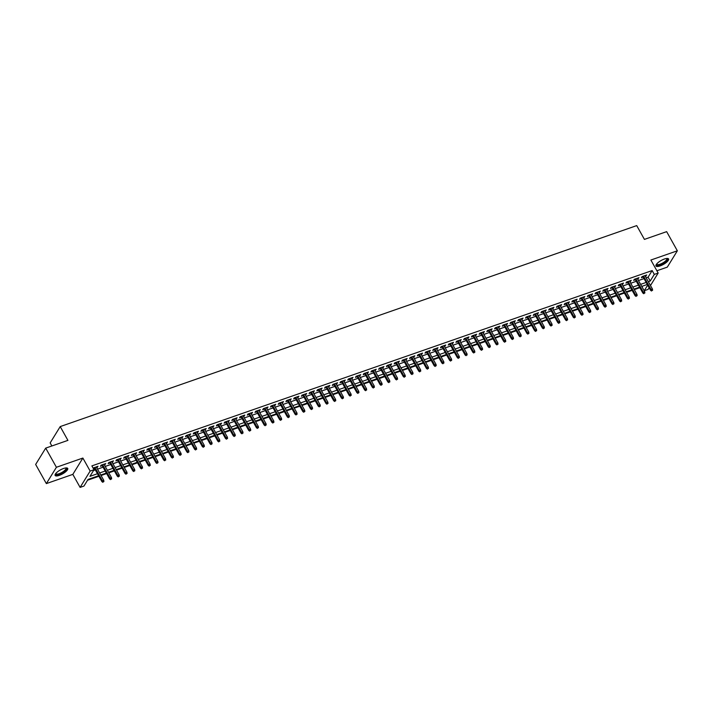<?xml version="1.0" encoding="UTF-8"?>
<svg xmlns="http://www.w3.org/2000/svg" width="713" height="713" viewBox="0 0 713 713"><rect width="100%" height="100%" fill="white"/><g stroke="black" fill="none" stroke-linecap="round" stroke-linejoin="round"><path stroke-width="1.07" d="M59.304 475.375A7.21 2.264 150.8 0 0 67.717 468.423A7.21 2.264 150.8 0 0 63.546 468.494A7.21 2.264 150.8 0 0 55.133 475.455A7.21 2.264 150.8 0 0 59.304 475.375M660.158 265.904A7.21 2.264 150.8 0 0 668.571 258.953A7.21 2.264 150.8 0 0 664.4 259.024A7.21 2.264 150.8 0 0 655.987 265.985A7.21 2.264 150.8 0 0 660.158 265.904M98.608 475.749L88.038 479.43L83.965 486.052L80.106 487.398L90.15 471.07L94.018 469.724L89.945 476.346L97.476 473.717M72.824 474.377L82.877 458.049L56.407 467.273L45.703 448.12L35.65 464.448L46.354 483.601L72.824 474.377L80.106 487.398M51.871 445.973L50.16 442.916L60.213 426.588L636.718 225.602L644.427 239.39L666.646 231.645L677.35 250.798L650.88 260.031L658.161 273.052L650.479 285.53M656.878 270.762L667.297 267.125L677.35 250.798M649.124 287.731L648.108 289.38L644.249 290.726L647.68 285.155M642.03 286.92L644.249 290.726M87.556 480.223L98.902 476.275M101.068 475.518L106.629 473.575M108.795 472.817L114.356 470.883M116.522 470.125L122.083 468.191M124.258 467.434L129.811 465.491M131.985 464.733L137.538 462.799M139.712 462.042L145.265 460.108M147.439 459.35L152.992 457.416M155.167 456.659L160.719 454.716M162.894 453.958L168.446 452.024M170.621 451.267L176.182 449.333M178.348 448.575L183.909 446.632M186.075 445.875L191.637 443.941M193.802 443.183L199.364 441.249M201.538 440.491L207.091 438.548M209.266 437.8L214.818 435.857M216.993 435.099L222.545 433.165M224.72 432.408L230.272 430.474M232.447 429.716L237.999 427.773M240.174 427.016L245.727 425.082M247.901 424.324L253.463 422.39M255.628 421.633L261.19 419.69M263.355 418.941L268.917 416.998M271.083 416.24L276.644 414.306M278.81 413.549L284.371 411.615M286.546 410.857L292.098 408.914M294.273 408.157L299.825 406.223M302 405.465L307.553 403.531M309.727 402.774L315.28 400.831M317.454 400.073L323.007 398.139M325.181 397.382L330.734 395.448M332.909 394.69L338.47 392.756M340.636 391.998L346.197 390.056M348.363 389.298L353.924 387.364M356.09 386.606L361.651 384.672M363.826 383.915L369.379 381.972M371.553 381.214L377.106 379.28M379.28 378.523L384.833 376.589M387.007 375.831L392.56 373.897M394.735 373.14L400.287 371.197M402.462 370.439L408.014 368.505M410.189 367.748L415.75 365.814M417.916 365.056L423.477 363.113M425.643 362.356L431.205 360.421M433.37 359.664L438.932 357.73M441.097 356.972L446.659 355.029M448.834 354.281L454.386 352.338M456.561 351.58L462.113 349.646M464.288 348.889L469.84 346.955M472.015 346.197L477.567 344.254M479.742 343.497L485.295 341.563M487.469 340.805L493.022 338.871M495.196 338.114L500.758 336.171M502.923 335.422L508.485 333.479M510.651 332.721L516.212 330.787M518.378 330.03L523.939 328.096M526.114 327.338L531.666 325.395M533.841 324.638L539.393 322.704M541.568 321.946L547.121 320.012M549.295 319.255L554.848 317.312M557.022 316.554L562.575 314.62M564.749 313.863L570.302 311.929M572.477 311.171L578.038 309.237M580.204 308.479L585.765 306.537M587.931 305.779L593.492 303.845M595.658 303.087L601.219 301.153M603.385 300.396L608.947 298.453M611.121 297.695L616.674 295.761M618.848 295.004L624.401 293.07M626.575 292.312L632.128 290.378M634.303 289.621L639.855 287.678M56.407 467.273L46.354 483.601M96.656 467.612L98.02 466.266L93.18 468.218M104.383 464.912L105.747 463.575L101.112 465.188L100.435 466.293L102.209 465.669M112.11 462.22L113.474 460.874L108.839 462.496L108.162 463.593L109.936 462.978M119.837 459.529L121.21 458.183L116.567 459.796L115.889 460.901L117.663 460.286M127.565 456.837L128.937 455.491L124.294 457.104L123.616 458.209L125.39 457.586M135.292 454.136L136.664 452.791L132.021 454.413L131.344 455.518L133.117 454.894M143.019 451.445L144.391 450.099L139.757 451.721L139.071 452.817L140.853 452.202M150.746 448.753L152.119 447.407L147.484 449.021L146.798 450.126L148.58 449.511M158.473 446.053L159.846 444.716L155.211 446.329L154.534 447.434L156.307 446.81M166.2 443.361L167.573 442.015L162.938 443.638L162.261 444.734L164.035 444.119M173.936 440.67L175.3 439.324L170.665 440.937L169.988 442.042L171.762 441.427M181.663 437.969L183.027 436.632L178.393 438.245L177.715 439.351L179.489 438.727M189.391 435.278L190.754 433.932L186.12 435.554L185.442 436.659L187.216 436.035M197.118 432.586L198.49 431.24L193.847 432.853L193.17 433.959L194.943 433.344M204.845 429.894L206.217 428.549L201.574 430.162L200.897 431.267L202.67 430.652M212.572 427.194L213.945 425.857L209.301 427.47L208.624 428.575L210.397 427.952M220.299 424.502L221.672 423.157L217.037 424.779L216.351 425.875L218.125 425.26M228.026 421.811L229.399 420.465L224.764 422.078L224.078 423.183L225.861 422.568M235.753 419.11L237.126 417.773L232.491 419.387L231.814 420.492L233.588 419.868M243.481 416.419L244.853 415.073L240.219 416.695L239.541 417.8L241.315 417.176M251.217 413.727L252.58 412.381L247.946 413.995L247.268 415.1L249.042 414.485M258.944 411.036L260.307 409.69L255.673 411.303L254.996 412.408L256.769 411.793M266.671 408.335L268.035 406.998L263.4 408.611L262.723 409.717L264.496 409.093M274.398 405.644L275.762 404.298L271.127 405.92L270.45 407.016L272.223 406.401M282.125 402.952L283.498 401.606L278.854 403.219L278.177 404.324L279.951 403.71M289.852 400.251L291.225 398.915L286.581 400.528L285.904 401.633L287.678 401.009M297.579 397.56L298.952 396.214L294.309 397.836L293.631 398.941L295.405 398.317M305.307 394.868L306.679 393.523L302.045 395.136L301.358 396.241L303.141 395.626M313.034 392.177L314.406 390.831L309.772 392.444L309.086 393.549L310.868 392.934M320.761 389.476L322.133 388.13L317.499 389.753L316.822 390.858L318.595 390.234M328.488 386.785L329.861 385.439L325.226 387.061L324.549 388.157L326.322 387.542M336.224 384.093L337.588 382.747L332.953 384.36L332.276 385.466L334.049 384.851M343.951 381.393L345.315 380.056L340.68 381.669L340.003 382.774L341.777 382.15M351.678 378.701L353.042 377.355L348.407 378.977L347.73 380.074L349.504 379.459M359.405 376.009L360.778 374.664L356.135 376.277L355.457 377.382L357.231 376.767M367.133 373.318L368.505 371.972L363.862 373.585L363.184 374.69L364.958 374.067M374.86 370.617L376.232 369.272L371.589 370.894L370.912 371.999L372.685 371.375M382.587 367.926L383.959 366.58L379.325 368.202L378.639 369.298L380.412 368.683M390.314 365.234L391.687 363.888L387.052 365.502L386.366 366.607L388.148 365.992M398.041 362.534L399.414 361.197L394.779 362.81L394.102 363.915L395.875 363.291M405.768 359.842L407.141 358.496L402.506 360.118L401.829 361.215L403.603 360.6M413.504 357.151L414.868 355.805L410.233 357.418L409.556 358.523L411.33 357.908M421.231 354.45L422.595 353.113L417.961 354.726L417.283 355.832L419.057 355.208M428.959 351.759L430.322 350.413L425.688 352.035L425.01 353.14L426.784 352.516M436.686 349.067L438.049 347.721L433.415 349.334L432.738 350.44L434.511 349.825M444.413 346.375L445.785 345.03L441.142 346.643L440.465 347.748L442.238 347.133M452.14 343.675L453.513 342.338L448.869 343.951L448.192 345.056L449.965 344.432M459.867 340.983L461.24 339.638L456.596 341.26L455.919 342.356L457.693 341.741M467.594 338.292L468.967 336.946L464.332 338.559L463.646 339.664L465.429 339.049M475.321 335.591L476.694 334.254L472.059 335.868L471.373 336.973L473.156 336.349M483.049 332.9L484.421 331.554L479.787 333.176L479.109 334.281L480.883 333.657M490.776 330.208L492.148 328.862L487.514 330.476L486.836 331.581L488.61 330.966M498.512 327.517L499.875 326.171L495.241 327.784L494.564 328.889L496.337 328.274M506.239 324.816L507.603 323.479L502.968 325.092L502.291 326.197L504.064 325.574M513.966 322.124L515.33 320.779L510.695 322.401L510.018 323.497L511.791 322.882M521.693 319.433L523.066 318.087L518.422 319.7L517.745 320.805L519.519 320.19M529.42 316.732L530.793 315.396L526.149 317.009L525.472 318.114L527.246 317.49M537.147 314.041L538.52 312.695L533.877 314.317L533.199 315.422L534.973 314.798M544.875 311.349L546.247 310.003L541.613 311.617L540.926 312.722L542.7 312.107M552.602 308.658L553.974 307.312L549.34 308.925L548.654 310.03L550.436 309.415M560.329 305.957L561.701 304.611L557.067 306.233L556.39 307.339L558.163 306.715M568.056 303.266L569.429 301.92L564.794 303.542L564.117 304.638L565.89 304.023M575.792 300.574L577.156 299.228L572.521 300.841L571.844 301.947L573.617 301.332M583.519 297.874L584.883 296.537L580.248 298.15L579.571 299.255L581.345 298.631M591.246 295.182L592.61 293.836L587.975 295.458L587.298 296.555L589.072 295.94M598.973 292.49L600.337 291.145L595.703 292.758L595.025 293.863L596.799 293.248M606.701 289.799L608.073 288.453L603.43 290.066L602.752 291.171L604.526 290.548M614.428 287.098L615.8 285.753L611.157 287.375L610.48 288.48L612.253 287.856M622.155 284.407L623.527 283.061L618.884 284.683L618.207 285.779L619.98 285.164M629.882 281.715L631.255 280.369L626.62 281.983L625.934 283.088L627.716 282.473M637.609 279.015L638.982 277.678L634.347 279.291L633.661 280.396L635.443 279.772M642.101 286.893L642.591 286.109M646.192 277.847L648.081 277.188L652.154 270.566L91.879 465.892L94.018 469.724M93.528 470.518L95.328 469.894M97.503 469.136L103.064 467.193M105.23 466.436L110.791 464.502M112.957 463.744L118.518 461.81M120.684 461.053L126.246 459.11M128.411 458.352L133.973 456.418M136.147 455.66L141.7 453.726M143.874 452.969L149.427 451.026M151.602 450.277L157.154 448.334M159.329 447.577L164.881 445.643M167.056 444.885L172.608 442.951M174.783 442.194L180.336 440.251M182.51 439.493L188.072 437.559M190.237 436.802L195.799 434.868M197.964 434.11L203.526 432.167M205.692 431.41L211.253 429.476M213.428 428.718L218.98 426.784M221.155 426.026L226.707 424.092M228.882 423.335L234.434 421.392M236.609 420.634L242.162 418.7M244.336 417.943L249.889 416.009M252.063 415.251L257.616 413.308M259.79 412.551L265.352 410.617M267.518 409.859L273.079 407.925M275.245 407.168L280.806 405.234M282.972 404.476L288.533 402.533M290.699 401.776L296.26 399.841M298.435 399.084L303.988 397.15M306.162 396.392L311.715 394.449M313.889 393.692L319.442 391.758M321.616 391L327.169 389.066M329.344 388.309L334.896 386.375M337.071 385.617L342.623 383.674M344.798 382.917L350.359 380.983M352.525 380.225L358.086 378.291M360.252 377.534L365.814 375.591M367.979 374.833L373.541 372.899M375.715 372.141L381.268 370.207M383.442 369.45L388.995 367.507M391.17 366.758L396.722 364.815M398.897 364.058L404.449 362.124M406.624 361.366L412.176 359.432M414.351 358.675L419.904 356.732M422.078 355.974L427.64 354.04M429.805 353.283L435.367 351.349M437.532 350.591L443.094 348.648M445.26 347.891L450.821 345.957M452.987 345.199L458.548 343.265M460.723 342.507L466.275 340.573M468.45 339.816L474.002 337.873M476.177 337.115L481.73 335.181M483.904 334.424L489.457 332.49M491.631 331.732L497.184 329.789M499.358 329.032L504.911 327.098M507.086 326.34L512.647 324.406M514.813 323.649L520.374 321.715M522.54 320.957L528.101 319.014M530.267 318.256L535.828 316.322M538.003 315.565L543.556 313.631M545.73 312.873L551.283 310.93M553.457 310.173L559.01 308.239M561.184 307.481L566.737 305.547M568.912 304.79L574.464 302.856M576.639 302.098L582.191 300.155M584.366 299.398L589.927 297.464M592.093 296.706L597.654 294.772M599.82 294.014L605.382 292.072M607.547 291.314L613.109 289.38M615.274 288.622L620.836 286.688M623.01 285.931L628.563 283.988M630.738 283.239L636.29 281.296M638.465 280.539L644.017 278.605M645.336 276.323L646.709 274.977L642.074 276.599L641.397 277.696L643.171 277.081M93.456 468.726L94.481 468.37M82.877 458.049L90.15 471.07M652.154 270.566L654.293 274.398L658.161 273.052M45.703 448.12L67.922 440.376L60.213 426.588M647.297 284.469L641.736 286.403M639.57 287.161L634.009 289.095M631.843 289.852L626.281 291.786M624.107 292.544L618.554 294.487M616.38 295.244L610.827 297.178M608.652 297.936L603.1 299.87M600.925 300.628L595.373 302.57M593.198 303.328L587.646 305.262M585.471 306.02L579.919 307.954M577.744 308.711L572.183 310.654M570.017 311.403L564.455 313.346M562.29 314.103L556.728 316.037M554.562 316.795L549.001 318.729M546.835 319.486L541.274 321.429M539.099 322.187L533.547 324.121M531.372 324.878L525.82 326.812M523.645 327.57L518.093 329.513M515.918 330.262L510.365 332.205M508.191 332.962L502.638 334.896M500.464 335.654L494.911 337.588M492.736 338.345L487.175 340.288M485.009 341.046L479.448 342.98M477.282 343.737L471.721 345.671M469.555 346.429L463.994 348.372M461.819 349.129L456.267 351.063M454.092 351.821L448.539 353.755M446.365 354.513L440.812 356.447M438.638 357.204L433.085 359.147M430.91 359.905L425.358 361.839M423.183 362.596L417.631 364.53M415.456 365.288L409.895 367.231M407.729 367.988L402.168 369.922M400.002 370.68L394.441 372.614M392.275 373.371L386.713 375.305M384.548 376.063L378.986 378.006M376.812 378.763L371.259 380.697M369.084 381.455L363.532 383.389M361.357 384.147L355.805 386.089M353.63 386.847L348.078 388.781M345.903 389.539L340.351 391.473M338.176 392.23L332.623 394.173M330.449 394.922L324.887 396.865M322.722 397.622L317.16 399.556M314.994 400.314L309.433 402.248M307.267 403.005L301.706 404.948M299.531 405.706L293.979 407.64M291.804 408.397L286.252 410.331M284.077 411.089L278.525 413.032M276.35 413.79L270.797 415.724M268.623 416.481L263.07 418.415M260.896 419.173L255.343 421.107M253.168 421.864L247.607 423.807M245.441 424.565L239.88 426.499M237.714 427.256L232.153 429.19M229.987 429.948L224.426 431.891M222.26 432.648L216.699 434.582M214.524 435.34L208.971 437.274M206.797 438.032L201.244 439.966M199.07 440.723L193.517 442.666M191.342 443.424L185.79 445.358M183.615 446.115L178.063 448.049M175.888 448.807L170.336 450.75M168.161 451.507L162.6 453.441M160.434 454.199L154.873 456.133M152.707 456.89L147.145 458.824M144.98 459.582L139.418 461.525M137.244 462.282L131.691 464.216M129.516 464.974L123.964 466.908M121.789 467.666L116.237 469.609M114.062 470.366L108.51 472.3M106.335 473.058L100.783 474.992M648.331 281.68L650.22 281.02L654.293 274.398M99.642 472.96L105.203 471.026M107.369 470.268L112.93 468.334M115.105 467.576L120.657 465.634M122.832 464.885L128.385 462.942M130.559 462.184L136.112 460.25M138.286 459.493L143.839 457.559M146.013 456.801L151.566 454.858M153.741 454.101L159.293 452.167M161.468 451.409L167.029 449.475M169.195 448.718L174.756 446.775M176.922 446.017L182.483 444.083M184.649 443.326L190.211 441.392M192.376 440.634L197.938 438.7M200.112 437.942L205.665 435.999M207.839 435.242L213.392 433.308M215.567 432.55L221.119 430.616M223.294 429.859L228.846 427.916M231.021 427.158L236.573 425.224M238.748 424.467L244.301 422.533M246.475 421.775L252.037 419.841M254.202 419.084L259.764 417.141M261.929 416.383L267.491 414.449M269.657 413.692L275.218 411.757M277.393 411L282.945 409.057M285.12 408.299L290.672 406.365M292.847 405.608L298.399 403.674M300.574 402.916L306.127 400.982M308.301 400.225L313.854 398.282M316.028 397.524L321.581 395.59M323.755 394.833L329.317 392.899M331.483 392.141L337.044 390.198M339.21 389.441L344.771 387.507M346.937 386.749L352.498 384.815M354.664 384.057L360.225 382.115M362.4 381.366L367.953 379.423M370.127 378.665L375.68 376.731M377.854 375.974L383.407 374.04M385.581 373.282L391.134 371.339M393.309 370.582L398.861 368.648M401.036 367.89L406.588 365.956M408.763 365.199L414.324 363.256M416.49 362.498L422.051 360.564M424.217 359.807L429.779 357.873M431.944 357.115L437.506 355.181M439.68 354.423L445.233 352.48M447.407 351.723L452.96 349.789M455.135 349.031L460.687 347.097M462.862 346.34L468.414 344.397M470.589 343.639L476.141 341.705M478.316 340.948L483.869 339.014M486.043 338.256L491.605 336.322M493.77 335.565L499.332 333.622M501.497 332.864L507.059 330.93M509.225 330.172L514.786 328.238M516.952 327.481L522.513 325.538M524.688 324.78L530.24 322.846M532.415 322.089L537.967 320.155M540.142 319.397L545.695 317.463M547.869 316.706L553.422 314.763M555.596 314.005L561.149 312.071M563.323 311.314L568.876 309.38M571.051 308.622L576.612 306.679M578.778 305.922L584.339 303.988M586.505 303.23L592.066 301.296M594.232 300.538L599.793 298.595M601.968 297.847L607.521 295.904M609.695 295.146L615.248 293.212M617.422 292.455L622.975 290.521M625.149 289.763L630.702 287.82M632.877 287.063L638.429 285.129M640.604 284.371L646.156 282.437M648.081 277.188L650.22 281.02M645.621 275.361L646.031 276.083M637.894 278.052L638.304 278.774M630.167 280.744L630.577 281.475M622.44 283.444L622.85 284.166M614.713 286.136L615.114 286.858M606.986 288.827L607.387 289.558M599.259 291.519L599.66 292.25M591.532 294.219L591.933 294.941M583.804 296.911L584.205 297.633M576.068 299.603L576.478 300.333M568.341 302.303L568.751 303.025M560.614 304.995L561.024 305.717M552.887 307.686L553.297 308.417M545.16 310.378L545.57 311.109M537.433 313.078L537.834 313.8M529.706 315.77L530.107 316.492M521.978 318.461L522.379 319.192M514.251 321.162L514.652 321.884M506.524 323.854L506.925 324.575M498.797 326.545L499.198 327.276M491.061 329.246L491.471 329.967M483.334 331.937L483.744 332.659M475.607 334.629L476.017 335.351M467.88 337.32L468.289 338.051M460.152 340.021L460.562 340.743M452.425 342.712L452.826 343.434M444.698 345.404L445.099 346.135M436.971 348.104L437.372 348.826M429.244 350.796L429.645 351.518M421.517 353.488L421.918 354.209M413.781 356.179L414.191 356.91M406.054 358.88L406.463 359.602M398.326 361.571L398.736 362.293M390.599 364.263L391.009 364.994M382.872 366.963L383.282 367.685M375.145 369.655L375.546 370.377M367.418 372.346L367.819 373.077M359.691 375.038L360.092 375.769M351.964 377.738L352.365 378.46M344.236 380.43L344.637 381.152M336.509 383.122L336.91 383.852M328.773 385.822L329.183 386.544M321.046 388.514L321.456 389.236M313.319 391.205L313.729 391.936M305.592 393.897L306.002 394.628M297.865 396.597L298.275 397.319M290.138 399.289L290.539 400.011M282.41 401.98L282.811 402.711M274.683 404.681L275.084 405.403M266.956 407.373L267.357 408.094M259.229 410.064L259.63 410.795M251.493 412.765L251.903 413.487M243.766 415.456L244.176 416.178M236.039 418.148L236.449 418.87M228.312 420.839L228.721 421.57M220.584 423.54L220.994 424.262M212.857 426.231L213.258 426.953M205.13 428.923L205.531 429.654M197.403 431.623L197.804 432.345M189.676 434.315L190.077 435.037M181.949 437.007L182.35 437.729M174.222 439.698L174.623 440.429M166.486 442.399L166.895 443.121M158.758 445.09L159.168 445.812M151.031 447.782L151.441 448.513M143.304 450.482L143.714 451.204M135.577 453.174L135.987 453.896M127.85 455.865L128.251 456.596M120.123 458.557L120.524 459.288M112.396 461.258L112.797 461.979M104.668 463.949L105.069 464.671M96.941 466.641L97.342 467.371M642.761 276.359L650.559 290.307L651.049 289.514L643.545 276.083M651.807 290.583L652.582 290.316L651.807 290.583L651.049 289.514L652.44 289.032L644.935 275.601M650.559 290.307L651.539 291.02M652.582 290.316L652.44 289.032M666.878 258.445A6.239 1.952 -29.2 0 1 666.085 261.279A6.239 1.952 -29.2 0 1 660.104 264.835A6.239 1.952 -29.2 0 1 656.441 264.273M656.611 264.06A5.775 1.809 150.8 0 0 656.682 264.291A5.775 1.809 150.8 0 0 660.024 264.229A5.775 1.809 150.8 0 0 666.762 258.65A5.775 1.809 150.8 0 0 666.61 258.471M655.889 265.584A7.166 2.246 150.8 0 0 659.828 265.272A7.166 2.246 150.8 0 0 668.277 258.659M66.024 467.915A6.239 1.952 -29.2 0 1 66.523 468.263A6.239 1.952 -29.2 0 1 62.102 472.995A6.239 1.952 -29.2 0 1 55.65 474.386A6.239 1.952 -29.2 0 1 55.596 473.744M55.757 473.539A5.775 1.809 150.8 0 0 55.828 473.762A5.775 1.809 150.8 0 0 55.837 473.78A5.775 1.809 150.8 0 0 61.781 472.505A5.775 1.809 150.8 0 0 65.917 468.12A5.775 1.809 150.8 0 0 65.899 468.102A5.775 1.809 150.8 0 0 65.756 467.942M55.035 475.054A7.166 2.246 150.8 0 0 62.183 473.28A7.166 2.246 150.8 0 0 67.432 468.129M635.033 279.05L642.832 293.007L643.322 292.214L635.818 278.774M644.08 293.275L644.855 293.007L644.08 293.275L643.322 292.214L644.712 291.724L637.208 278.293M642.832 293.007L643.812 293.72M644.855 293.007L644.712 291.724M627.306 281.742L635.105 295.699L635.595 294.906L628.091 281.475M636.352 295.966L637.128 295.699L636.352 295.966L635.595 294.906L636.985 294.424L629.481 280.984M635.105 295.699L636.076 296.412M637.128 295.699L636.985 294.424M619.579 284.442L627.378 298.391L627.868 297.597L620.363 284.166M628.625 298.667L629.401 298.391L628.625 298.667L627.868 297.597L629.258 297.116L621.754 283.685M627.378 298.391L628.349 299.103M629.401 298.391L629.258 297.116M611.852 287.134L619.65 301.091L620.141 300.289L612.627 286.858M620.898 301.358L621.665 301.091L620.898 301.358L620.141 300.289L621.531 299.808L614.027 286.376M619.65 301.091L620.622 301.795M621.665 301.091L621.531 299.808M604.125 289.826L611.923 303.783L612.414 302.989L604.9 289.558M613.171 304.05L613.938 303.783L613.171 304.05L612.414 302.989L613.804 302.499L606.291 289.068M611.923 303.783L612.895 304.496M613.938 303.783L613.804 302.499M596.398 292.517L604.196 306.474L604.686 305.681L597.173 292.25M605.444 306.75L606.21 306.474L605.444 306.75L604.686 305.681L606.077 305.2L598.563 291.76M604.196 306.474L605.168 307.187M606.21 306.474L606.077 305.2M588.671 295.218L596.469 309.166L596.959 308.373L589.446 294.941M597.708 309.442L598.483 309.175L597.708 309.442L596.959 308.373L598.35 307.891L590.836 294.46M596.469 309.166L597.441 309.879M598.483 309.175L598.35 307.891M580.935 297.909L588.742 311.866L589.223 311.073L581.719 297.633M589.981 312.134L590.756 311.866L589.981 312.134L589.223 311.073L590.622 310.583L583.109 297.152M588.742 311.866L589.713 312.579M590.756 311.866L590.622 310.583M573.207 300.601L581.006 314.558L581.496 313.765L573.992 300.333M582.254 314.825L583.029 314.558L582.254 314.825L581.496 313.765L582.886 313.283L575.382 299.843M581.006 314.558L581.986 315.271M583.029 314.558L582.886 313.283M565.48 303.301L573.279 317.249L573.769 316.456L566.265 303.025M574.526 317.526L575.302 317.249L574.526 317.526L573.769 316.456L575.159 315.975L567.655 302.544M573.279 317.249L574.259 317.962M575.302 317.249L575.159 315.975M557.753 305.993L565.552 319.95L566.042 319.157L558.537 305.717M566.799 320.217L567.575 319.95L566.799 320.217L566.042 319.157L567.432 318.666L559.928 305.235M565.552 319.95L566.532 320.663M567.575 319.95L567.432 318.666M550.026 308.684L557.824 322.641L558.315 321.848L550.81 308.417M559.072 322.909L559.848 322.641L559.072 322.909L558.315 321.848L559.705 321.358L552.201 307.927M557.824 322.641L558.805 323.354M559.848 322.641L559.705 321.358M542.299 311.376L550.097 325.333L550.588 324.54L543.083 311.109M551.345 325.609L552.12 325.333L551.345 325.609L550.588 324.54L551.978 324.059L544.474 310.618M550.097 325.333L551.069 326.046M552.12 325.333L551.978 324.059M534.572 314.076L542.37 328.033L542.86 327.231L535.347 313.8M543.618 328.301L544.393 328.033L543.618 328.301L542.86 327.231L544.251 326.75L536.746 313.319M542.37 328.033L543.342 328.738M544.393 328.033L544.251 326.75M526.845 316.768L534.643 330.725L535.133 329.932L527.62 316.492M535.891 330.992L536.657 330.725L535.891 330.992L535.133 329.932L536.524 329.442L529.01 316.011M534.643 330.725L535.615 331.438M536.657 330.725L536.524 329.442M519.117 319.46L526.916 333.417L527.406 332.623L519.893 319.192M528.164 333.684L528.93 333.417L528.164 333.684L527.406 332.623L528.796 332.142L521.283 318.702M526.916 333.417L527.887 334.13M528.93 333.417L528.796 332.142M511.39 322.16L519.189 336.108L519.679 335.315L512.166 321.884M520.437 336.384L521.203 336.117L520.437 336.384L519.679 335.315L521.069 334.834L513.556 321.403M519.189 336.108L520.16 336.821M521.203 336.117L521.069 334.834M503.663 324.852L511.462 338.809L511.943 338.015L504.439 324.575M512.7 339.076L513.476 338.809L512.7 339.076L511.943 338.015L513.342 337.525L505.829 324.094M511.462 338.809L512.433 339.522M513.476 338.809L513.342 337.525M495.927 327.543L503.735 341.5L504.216 340.707L496.711 327.276M504.973 341.768L505.749 341.5L504.973 341.768L504.216 340.707L505.606 340.217L498.102 326.786M503.735 341.5L504.706 342.213M505.749 341.5L505.606 340.217M488.2 330.235L495.998 344.192L496.489 343.399L488.984 329.967M497.246 344.468L498.022 344.192L497.246 344.468L496.489 343.399L497.879 342.917L490.375 329.486M495.998 344.192L496.979 344.905M498.022 344.192L497.879 342.917M480.473 332.935L488.271 346.892L488.761 346.09L481.257 332.659M489.519 347.16L490.294 346.892L489.519 347.16L488.761 346.09L490.152 345.609L482.648 332.178M488.271 346.892L489.252 347.596M490.294 346.892L490.152 345.609M472.746 335.627L480.544 349.584L481.034 348.791L473.53 335.351M481.792 349.851L482.567 349.584L481.792 349.851L481.034 348.791L482.425 348.3L474.92 334.869M480.544 349.584L481.525 350.297M482.567 349.584L482.425 348.3M465.019 338.319L472.817 352.275L473.307 351.482L465.803 338.051M474.065 352.543L474.84 352.275L474.065 352.543L473.307 351.482L474.698 351.001L467.193 337.561M472.817 352.275L473.788 352.988M474.84 352.275L474.698 351.001M457.291 341.019L465.09 354.967L465.58 354.174L458.076 340.743M466.338 355.243L467.113 354.976L466.338 355.243L465.58 354.174L466.97 353.693L459.466 340.261M465.09 354.967L466.061 355.68M467.113 354.976L466.97 353.693M449.564 343.711L457.363 357.668L457.853 356.874L450.34 343.434M458.611 357.935L459.377 357.668L458.611 357.935L457.853 356.874L459.243 356.384L451.739 342.953M457.363 357.668L458.334 358.381M459.377 357.668L459.243 356.384M441.837 346.402L449.636 360.359L450.126 359.566L442.613 346.135M450.883 360.626L451.65 360.359L450.883 360.626L450.126 359.566L451.516 359.076L444.003 345.645M449.636 360.359L450.607 361.072M451.65 360.359L451.516 359.076M434.11 349.094L441.908 363.051L442.399 362.257L434.885 348.826M443.156 363.327L443.923 363.051L443.156 363.327L442.399 362.257L443.789 361.776L436.276 348.345M441.908 363.051L442.88 363.764M443.923 363.051L443.789 361.776M426.383 351.794L434.181 365.751L434.672 364.949L427.158 351.518M435.42 366.019L436.196 365.751L435.42 366.019L434.672 364.949L436.062 364.468L428.549 351.037M434.181 365.751L435.153 366.455M436.196 365.751L436.062 364.468M418.647 354.486L426.454 368.443L426.935 367.65L419.431 354.218M427.693 368.71L428.468 368.443L427.693 368.71L426.935 367.65L428.335 367.159L420.822 353.728M426.454 368.443L427.426 369.156M428.468 368.443L428.335 367.159M410.92 357.177L418.718 371.134L419.208 370.341L411.704 356.91M419.966 371.411L420.741 371.134L419.966 371.411L419.208 370.341L420.599 369.86L413.094 356.42M418.718 371.134L419.699 371.847M420.741 371.134L420.599 369.86M403.193 359.878L410.991 373.826L411.481 373.033L403.977 359.602M412.239 374.102L413.014 373.835L412.239 374.102L411.481 373.033L412.872 372.551L405.367 359.12M410.991 373.826L411.971 374.539M413.014 373.835L412.872 372.551M395.465 362.569L403.264 376.526L403.754 375.733L396.25 362.293M404.512 376.794L405.287 376.526L404.512 376.794L403.754 375.733L405.144 375.243L397.64 361.812M403.264 376.526L404.244 377.239M405.287 376.526L405.144 375.243M387.738 365.261L395.537 379.218L396.027 378.425L388.523 364.994M396.784 379.485L397.56 379.218L396.784 379.485L396.027 378.425L397.417 377.943L389.913 364.503M395.537 379.218L396.517 379.931M397.56 379.218L397.417 377.943M380.011 367.961L387.81 381.91L388.3 381.116L380.795 367.685M389.057 382.186L389.833 381.91L389.057 382.186L388.3 381.116L389.69 380.635L382.186 367.204M387.81 381.91L388.781 382.623M389.833 381.91L389.69 380.635M372.284 370.653L380.082 384.61L380.573 383.808L373.059 370.377M381.33 384.877L382.106 384.61L381.33 384.877L380.573 383.808L381.963 383.327L374.459 369.895M380.082 384.61L381.054 385.314M382.106 384.61L381.963 383.327M364.557 373.345L372.355 387.302L372.846 386.508L365.332 373.077M373.603 387.569L374.37 387.302L373.603 387.569L372.846 386.508L374.236 386.018L366.723 372.587M372.355 387.302L373.327 388.015M374.37 387.302L374.236 386.018M356.83 376.036L364.628 389.993L365.118 389.2L357.605 375.769M365.876 390.269L366.642 389.993L365.876 390.269L365.118 389.2L366.509 388.719L358.995 375.279M364.628 389.993L365.6 390.706M366.642 389.993L366.509 388.719M349.103 378.737L356.901 392.685L357.391 391.892L349.878 378.46M358.149 392.961L358.915 392.694L358.149 392.961L357.391 391.892L358.782 391.41L351.268 377.979M356.901 392.685L357.873 393.398M358.915 392.694L358.782 391.41M341.375 381.428L349.174 395.385L349.655 394.592L342.151 381.152M350.413 395.653L351.188 395.385L350.413 395.653L349.655 394.592L351.054 394.102L343.541 380.671M349.174 395.385L350.145 396.098M351.188 395.385L351.054 394.102M333.639 384.12L341.447 398.077L341.928 397.284L334.424 383.852M342.686 398.344L343.461 398.077L342.686 398.344L341.928 397.284L343.318 396.802L335.814 383.362M341.447 398.077L342.418 398.79M343.461 398.077L343.318 396.802M325.912 386.82L333.711 400.768L334.201 399.975L326.697 386.544M334.958 401.045L335.734 400.768L334.958 401.045L334.201 399.975L335.591 399.494L328.087 386.063M333.711 400.768L334.691 401.481M335.734 400.768L335.591 399.494M318.185 389.512L325.984 403.469L326.474 402.676L318.969 389.236M327.231 403.736L328.007 403.469L327.231 403.736L326.474 402.676L327.864 402.185L320.36 388.754M325.984 403.469L326.964 404.182M328.007 403.469L327.864 402.185M310.458 392.203L318.256 406.16L318.747 405.367L311.242 391.936M319.504 406.428L320.28 406.16L319.504 406.428L318.747 405.367L320.137 404.877L312.633 391.446M318.256 406.16L319.237 406.873M320.28 406.16L320.137 404.877M302.731 394.895L310.529 408.852L311.02 408.059L303.515 394.628M311.777 409.128L312.552 408.852L311.777 409.128L311.02 408.059L312.41 407.578L304.906 394.137M310.529 408.852L311.501 409.565M312.552 408.852L312.41 407.578M295.004 397.596L302.802 411.553L303.292 410.75L295.788 397.319M304.05 411.82L304.825 411.553L304.05 411.82L303.292 410.75L304.683 410.269L297.178 396.838M302.802 411.553L303.774 412.257M304.825 411.553L304.683 410.269M287.277 400.287L295.075 414.244L295.565 413.451L288.052 400.011M296.323 414.511L297.089 414.244L296.323 414.511L295.565 413.451L296.956 412.961L289.451 399.53M295.075 414.244L296.047 414.957M297.089 414.244L296.956 412.961M279.549 402.979L287.348 416.936L287.838 416.142L280.325 402.711M288.596 417.203L289.362 416.936L288.596 417.203L287.838 416.142L289.228 415.661L281.715 402.221M287.348 416.936L288.319 417.649M289.362 416.936L289.228 415.661M271.822 405.679L279.621 419.627L280.111 418.834L272.598 405.403M280.869 419.904L281.635 419.636L280.869 419.904L280.111 418.834L281.501 418.353L273.988 404.922M279.621 419.627L280.592 420.34M281.635 419.636L281.501 418.353M264.095 408.371L271.894 422.328L272.384 421.535L264.871 408.094M273.132 422.595L273.908 422.328L273.132 422.595L272.384 421.535L273.774 421.044L266.261 407.613M271.894 422.328L272.865 423.041M273.908 422.328L273.774 421.044M256.359 411.062L264.166 425.019L264.648 424.226L257.143 410.795M265.405 425.287L266.181 425.019L265.405 425.287L264.648 424.226L266.047 423.736L258.534 410.305M264.166 425.019L265.138 425.732M266.181 425.019L266.047 423.736M248.632 413.754L256.43 427.711L256.921 426.918L249.416 413.487M257.678 427.987L258.454 427.711L257.678 427.987L256.921 426.918L258.311 426.436L250.807 413.005M256.43 427.711L257.411 428.424M258.454 427.711L258.311 426.436M240.905 416.454L248.703 430.411L249.194 429.609L241.689 416.178M249.951 430.679L250.726 430.411L249.951 430.679L249.194 429.609L250.584 429.128L243.08 415.697M248.703 430.411L249.684 431.115M250.726 430.411L250.584 429.128M233.178 419.146L240.976 433.103L241.466 432.31L233.962 418.879M242.224 433.37L242.999 433.103L242.224 433.37L241.466 432.31L242.857 431.82L235.352 418.388M240.976 433.103L241.957 433.816M242.999 433.103L242.857 431.82M225.451 421.838L233.249 435.795L233.739 435.001L226.235 421.57M234.497 436.062L235.272 435.795L234.497 436.062L233.739 435.001L235.13 434.52L227.625 421.08M233.249 435.795L234.229 436.508M235.272 435.795L235.13 434.52M217.723 424.538L225.522 438.486L226.012 437.693L218.508 424.262M226.77 438.762L227.545 438.495L226.77 438.762L226.012 437.693L227.402 437.212L219.898 423.78M225.522 438.486L226.493 439.199M227.545 438.495L227.402 437.212M209.996 427.23L217.795 441.187L218.285 440.393L210.772 426.953M219.043 441.454L219.818 441.187L219.043 441.454L218.285 440.393L219.675 439.903L212.171 426.472M217.795 441.187L218.766 441.9M219.818 441.187L219.675 439.903M202.269 429.921L210.068 443.878L210.558 443.085L203.045 429.654M211.315 444.146L212.082 443.878L211.315 444.146L210.558 443.085L211.948 442.595L204.435 429.164M210.068 443.878L211.039 444.591M212.082 443.878L211.948 442.595M194.542 432.613L202.34 446.57L202.831 445.777L195.317 432.345M203.588 446.846L204.355 446.57L203.588 446.846L202.831 445.777L204.221 445.295L196.708 431.864M202.34 446.57L203.312 447.283M204.355 446.57L204.221 445.295M186.815 435.313L194.613 449.27L195.104 448.468L187.59 435.037M195.861 449.538L196.628 449.27L195.861 449.538L195.104 448.468L196.494 447.987L188.981 434.556M194.613 449.27L195.585 449.974M196.628 449.27L196.494 447.987M179.088 438.005L186.886 451.962L187.367 451.169L179.863 437.737M188.125 452.229L188.9 451.962L188.125 452.229L187.367 451.169L188.767 450.678L181.254 437.247M186.886 451.962L187.858 452.675M188.9 451.962L188.767 450.678M171.352 440.696L179.159 454.653L179.64 453.86L172.136 440.429M180.398 454.93L181.173 454.653L180.398 454.93L179.64 453.86L181.031 453.379L173.526 439.939M179.159 454.653L180.131 455.366M181.173 454.653L181.031 453.379M163.625 443.397L171.423 457.345L171.913 456.552L164.409 443.121M172.671 457.621L173.446 457.354L172.671 457.621L171.913 456.552L173.304 456.07L165.799 442.639M171.423 457.345L172.403 458.058M173.446 457.354L173.304 456.07M155.897 446.088L163.696 460.045L164.186 459.252L156.682 445.812M164.944 460.313L165.719 460.045L164.944 460.313L164.186 459.252L165.576 458.762L158.072 445.331M163.696 460.045L164.676 460.758M165.719 460.045L165.576 458.762M148.17 448.78L155.969 462.737L156.459 461.944L148.955 448.513M157.216 463.004L157.992 462.737L157.216 463.004L156.459 461.944L157.849 461.463L150.345 448.022M155.969 462.737L156.949 463.45M157.992 462.737L157.849 461.463M140.443 451.481L148.242 465.429L148.732 464.635L141.227 451.204M149.489 465.705L150.265 465.429L149.489 465.705L148.732 464.635L150.122 464.154L142.618 450.723M148.242 465.429L149.213 466.142M150.265 465.429L150.122 464.154M132.716 454.172L140.514 468.129L141.005 467.336L133.5 453.896M141.762 468.396L142.538 468.129L141.762 468.396L141.005 467.336L142.395 466.846L134.891 453.415M140.514 468.129L141.486 468.833M142.538 468.129L142.395 466.846M124.989 456.864L132.787 470.821L133.278 470.027L125.764 456.596M134.035 471.088L134.802 470.821L134.035 471.088L133.278 470.027L134.668 469.537L127.164 456.106M132.787 470.821L133.759 471.534M134.802 470.821L134.668 469.537M117.262 459.555L125.06 473.512L125.55 472.719L118.037 459.288M126.308 473.788L127.074 473.512L126.308 473.788L125.55 472.719L126.941 472.238L119.427 458.798M125.06 473.512L126.032 474.225M127.074 473.512L126.941 472.238M109.535 462.256L117.333 476.213L117.823 475.411L110.31 461.979M118.581 476.48L119.347 476.213L118.581 476.48L117.823 475.411L119.214 474.929L111.7 461.498M117.333 476.213L118.305 476.917M119.347 476.213L119.214 474.929M101.807 464.947L109.606 478.904L110.096 478.111L102.583 464.671M110.845 479.172L111.62 478.904L110.845 479.172L110.096 478.111L111.486 477.621L103.973 464.19M109.606 478.904L110.577 479.617M111.62 478.904L111.486 477.621M94.071 467.639L101.879 481.596L102.36 480.803L94.856 467.371M103.118 481.863L103.893 481.596L103.118 481.863L102.36 480.803L103.759 480.321L96.246 466.881M101.879 481.596L102.85 482.309M103.893 481.596L103.759 480.321"/></g></svg>
